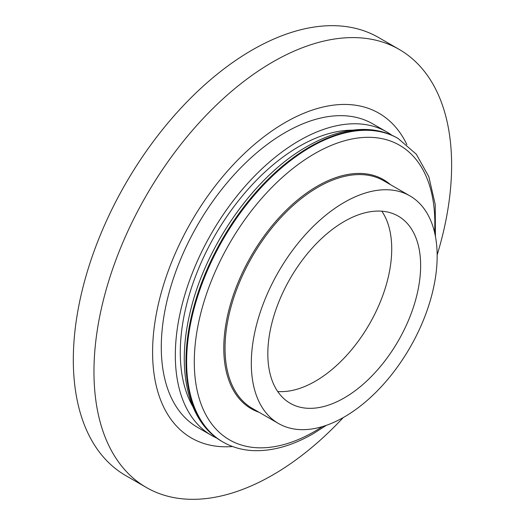 <?xml version="1.0" encoding="UTF-8"?>
<svg xmlns="http://www.w3.org/2000/svg" width="525" height="525" viewBox="0 0 525 525"><rect width="100%" height="100%" fill="white"/><g stroke="black" fill="none" stroke-linecap="round" stroke-linejoin="round"><path stroke-width="0.79" d="M343.271 417.552A252.906 146.016 -60 0 1 272.797 474.961A252.906 146.016 -60 0 1 146.344 487.482A252.906 146.016 -60 0 1 107.572 284.826A252.906 146.016 -60 0 1 272.797 61.963A252.906 146.016 -60 0 1 399.243 49.442A252.906 146.016 -60 0 1 437.154 254.947M146.344 487.482L125.692 475.558A252.906 146.016 -60 0 1 86.927 272.902A252.906 146.016 -60 0 1 252.144 50.039A252.906 146.016 -60 0 1 378.597 37.518L399.243 49.442M222.639 441.833A175.225 101.168 -60 0 1 222.351 441.669A175.225 101.168 -60 0 1 195.497 301.258A175.225 101.168 -60 0 1 309.967 146.849A175.225 101.168 -60 0 1 397.576 138.173A175.225 101.168 -60 0 1 397.858 138.338M192.8 406.494A168.217 97.118 -60 0 1 299.224 146.377A168.217 97.118 -60 0 1 352.334 130.167M217.015 438.224A175.225 101.168 -60 0 1 211.614 435.468A175.225 101.168 -60 0 1 184.754 295.063A175.225 101.168 -60 0 1 299.224 140.654A175.225 101.168 -60 0 1 386.84 131.972A175.225 101.168 -60 0 1 391.926 135.273M211.614 435.468L197.571 427.363A175.225 101.168 -60 0 1 170.717 286.952A175.225 101.168 -60 0 1 285.187 132.543A175.225 101.168 -60 0 1 372.796 123.867L386.84 131.972M232.582 446.526A187.51 108.262 -60 0 1 155.341 319.567A187.51 108.262 -60 0 1 285.187 122.509A187.51 108.262 -60 0 1 406.895 144.605M344.229 417.008A131.414 75.876 -60 0 1 278.526 423.517A131.414 75.876 -60 0 1 258.379 318.209A131.414 75.876 -60 0 1 344.229 202.401A131.414 75.876 -60 0 1 409.94 195.897A131.414 75.876 -60 0 1 430.087 301.199A131.414 75.876 -60 0 1 344.229 417.008M381.833 211.194A108.052 62.383 -60 0 1 315.322 381.242A108.052 62.383 -60 0 1 277.718 391.525M344.229 221.478A108.052 62.383 -60 0 1 398.258 216.129A108.052 62.383 -60 0 1 414.822 302.715A108.052 62.383 -60 0 1 344.229 397.93A108.052 62.383 -60 0 1 290.207 403.285A108.052 62.383 -60 0 1 273.643 316.7A108.052 62.383 -60 0 1 344.229 221.478M326.386 425.316L313.392 433.604C292.609 445.574 272.724 451.251 253.746 450.64C242.432 450.174 232.155 447.293 222.922 441.998A175.225 101.168 -60 0 1 195.307 409.369L195.037 408.732A174.773 100.905 -60 0 1 309.967 147.223A174.773 100.905 -60 0 1 355.392 130.981L356.081 130.902A175.225 101.168 -60 0 1 398.14 138.502L416.286 154.199L428.807 176.636L435.232 204.501L435.428 236.447M195.307 409.369A175.225 101.168 -60 0 1 310.531 147.177A175.225 101.168 -60 0 1 356.081 130.902M222.311 441.643A175.225 101.168 -60 0 1 222.272 441.623A175.225 101.168 -60 0 1 195.412 301.212A175.225 101.168 -60 0 1 309.881 146.803A175.225 101.168 -60 0 1 397.491 138.127A175.225 101.168 -60 0 1 397.537 138.147M278.526 423.517L252.249 408.345A131.414 75.876 -60 0 1 232.109 303.043A131.414 75.876 -60 0 1 317.96 187.235A131.414 75.876 -60 0 1 383.663 180.725L409.94 195.897M322.442 426.595A170.08 98.195 -60 0 1 314.56 431.445A170.08 98.195 -60 0 1 194.289 362.007A170.08 98.195 -60 0 1 314.56 153.7A170.08 98.195 -60 0 1 434.569 232.391M259.028 412.263A132.254 76.361 -60 0 1 229.025 309.488A132.254 76.361 -60 0 1 317.303 186.172A132.254 76.361 -60 0 1 390.449 184.643M222.351 441.669L222.272 441.623C188.337 422.513 176.249 371.549 189.597 314.678C204.166 247.813 253.975 176.282 307.02 146.521C328.04 134.42 348.127 128.75 367.277 129.511C378.354 130.049 388.428 132.923 397.491 138.127L397.576 138.173"/></g></svg>
